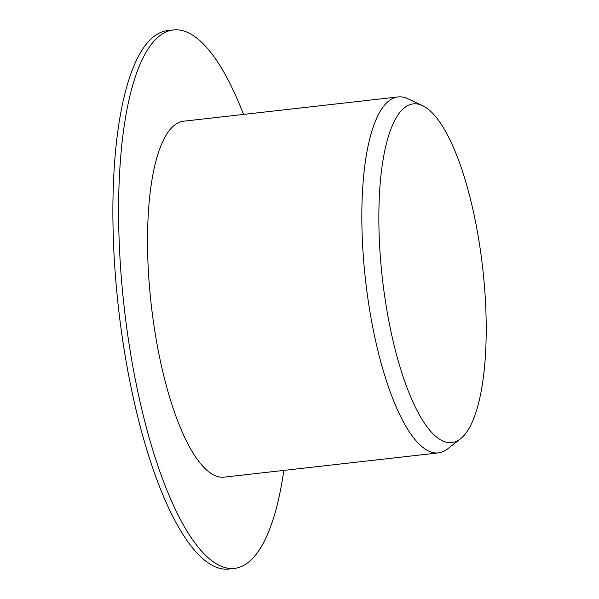 <?xml version="1.0" encoding="UTF-8"?>
<svg xmlns="http://www.w3.org/2000/svg" width="599" height="599" viewBox="0 0 599 599"><rect width="100%" height="100%" fill="white"/><g stroke="black" fill="none" stroke-linecap="round" stroke-linejoin="round"><path stroke-width="0.9" d="M398.11 96.926L183.788 121.185A179.123 52.967 83.5 0 0 155.201 333.516A179.123 52.967 83.5 0 0 224.078 477.163L438.401 452.904A179.123 52.967 -96.5 0 1 369.523 309.256A179.123 52.967 -96.5 0 1 398.11 96.926A179.123 52.967 -96.5 0 1 407.837 98.73L422.632 105.664A170.438 50.398 -96.5 0 1 478.915 240.626A170.438 50.398 -96.5 0 1 460.354 438.91A170.438 50.398 -96.5 0 1 386.175 305.969A170.438 50.398 -96.5 0 1 422.632 105.664M460.354 438.91L447.483 448.973A179.123 52.967 -96.5 0 1 438.401 452.904M243.523 114.424A270.943 80.124 83.5 0 0 173.463 29.95L167.742 30.594A270.943 80.124 83.5 0 0 124.502 351.763A270.943 80.124 83.5 0 0 228.691 569.05L234.411 568.406A270.943 80.124 83.5 0 0 283.814 470.402M173.463 29.95A270.943 80.124 83.5 0 0 130.215 351.119A270.943 80.124 83.5 0 0 234.411 568.406"/></g></svg>
